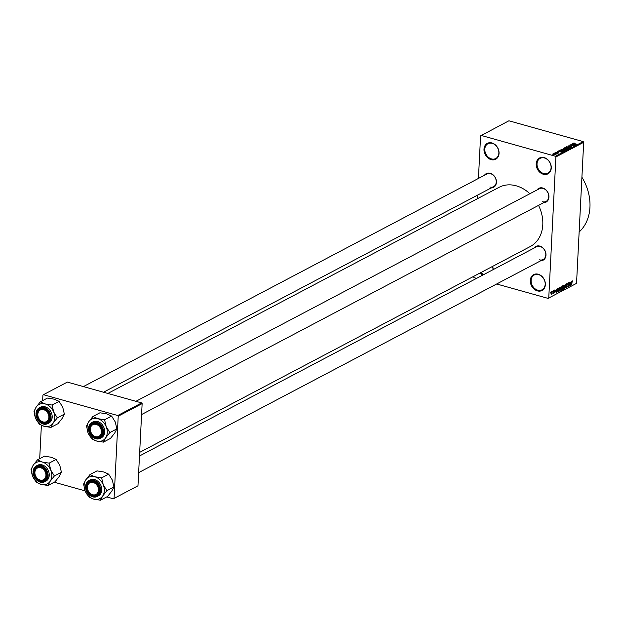 <?xml version="1.0" encoding="UTF-8"?>
<svg xmlns="http://www.w3.org/2000/svg" width="621" height="621" viewBox="0 0 621 621"><rect width="100%" height="100%" fill="white"/><g stroke="black" fill="none" stroke-linecap="round" stroke-linejoin="round"><path stroke-width="0.93" d="M491.941 142.962A8.966 7.095 62.2 0 1 499.051 153.403A8.966 7.095 62.2 0 1 491.095 159.628A8.966 7.095 62.2 0 1 483.992 149.187A8.966 7.095 62.2 0 1 491.941 142.962M491.452 158.898A8.368 6.621 -117.8 0 0 495.744 158.526A8.368 6.621 -117.8 0 0 498.632 150.538A8.368 6.621 -117.8 0 0 492.236 143.35A8.368 6.621 -117.8 0 0 487.943 143.723A8.368 6.621 -117.8 0 0 485.048 151.71A8.368 6.621 -117.8 0 0 491.452 158.898M492.632 266.37A8.966 7.095 62.2 0 1 493.152 269.623M492.965 269.724A8.368 6.621 -117.8 0 0 492.531 266.432M538.244 274.226A8.966 7.095 62.2 0 1 545.354 284.666A8.966 7.095 62.2 0 1 537.406 290.892A8.966 7.095 62.2 0 1 530.295 280.451A8.966 7.095 62.2 0 1 538.244 274.226M537.755 290.162A8.368 6.621 -117.8 0 0 542.048 289.79A8.368 6.621 -117.8 0 0 544.943 281.802A8.368 6.621 -117.8 0 0 538.539 274.614A8.368 6.621 -117.8 0 0 534.246 274.987A8.368 6.621 -117.8 0 0 531.359 282.982A8.368 6.621 -117.8 0 0 537.755 290.162M544.159 157.594A8.966 7.095 62.2 0 1 551.262 168.035A8.966 7.095 62.2 0 1 543.313 174.26A8.966 7.095 62.2 0 1 536.202 163.812A8.966 7.095 62.2 0 1 544.159 157.594M543.662 173.531A8.368 6.621 -117.8 0 0 547.955 173.158A8.368 6.621 -117.8 0 0 550.85 165.17A8.368 6.621 -117.8 0 0 544.454 157.982A8.368 6.621 -117.8 0 0 540.154 158.355A8.368 6.621 -117.8 0 0 537.266 166.343A8.368 6.621 -117.8 0 0 543.662 173.531M534.021 248.09A7.77 6.148 62.2 0 1 539.828 246.11A7.77 6.148 62.2 0 1 545.983 254.253A7.77 6.148 62.2 0 1 540.712 260.781M539.447 259.826A7.173 5.674 -117.8 0 0 543.127 259.508A7.173 5.674 -117.8 0 0 545.603 252.654A7.173 5.674 -117.8 0 0 540.123 246.498A7.173 5.674 -117.8 0 0 536.435 246.816L139.477 455.985M484.45 175.277A7.77 6.148 62.2 0 1 490.248 173.298A7.77 6.148 62.2 0 1 496.412 181.441A7.77 6.148 62.2 0 1 491.133 187.969M489.868 187.014A7.173 5.674 -117.8 0 0 493.555 186.696A7.173 5.674 -117.8 0 0 496.032 179.849A7.173 5.674 -117.8 0 0 490.543 173.686A7.173 5.674 -117.8 0 0 486.864 174.004L83.408 386.596M536.963 189.995A7.77 6.148 62.2 0 1 542.77 188.016A7.77 6.148 62.2 0 1 548.925 196.158A7.77 6.148 62.2 0 1 543.654 202.687M542.389 201.732A7.173 5.674 -117.8 0 0 546.069 201.414A7.173 5.674 -117.8 0 0 548.545 194.559A7.173 5.674 -117.8 0 0 543.065 188.404A7.173 5.674 -117.8 0 0 539.377 188.722L135.921 401.313M107.86 393.45L499.067 187.317A33.472 26.493 62.2 0 1 516.245 185.826A33.472 26.493 62.2 0 1 529.876 193.729M481.12 135.425L555.422 156.244L583.212 141.604L508.91 120.784L480.592 135.844L478.434 178.452M477.588 195.11L477.409 198.728M473.466 276.469L473.916 277.61L476.586 278.355M551.611 291.598L552.108 292.755L551.464 294.525L550.959 293.391L551.813 291.56M553.295 290.752L553.358 293.477L553.171 293.135L552.907 293.764L553.295 290.752M554.91 289.852L555.368 290.496L554.879 290.263L554.615 291.078L555.275 291.73L554.77 292.778L554.336 292.219L555.065 291.893L554.367 291.032L554.91 289.852L555.135 290.434M555.158 290.659L554.592 290.186M555.011 291.691L554.809 291.133L555.275 291.73L554.413 291.49M554.406 292.677L554.336 292.219M558.007 291.932L557.689 290.356L559.172 287.663L558.97 291.552L558.031 291.94M561.268 289.984L561.71 290.108L561.229 287.686L562.548 285.877L562.347 289.766L561.438 290.162M565.211 284.48L565.824 287.934L565.296 284.876L564.365 288.703L565.211 284.48M569.597 282.167L569.604 285.947L568.673 283.401L568.316 286.623L568.51 282.741L569.441 285.28L569.597 282.167M572.189 280.754L572.593 281.717L572.174 281.197L571.941 281.608L571.747 284.814L572.213 280.739M572.383 281.88L571.887 281.119M583.212 141.604L583.686 142.302L555.896 156.942L548.754 298.01L576.536 283.37L548.754 298.01M583.686 142.302L576.536 283.37M571.32 281.259L570.497 285.474L570.039 281.934L570.373 282.889L571.079 282.516L571.32 281.259M566.864 283.556L567.478 284.511L566.818 284.022L566.368 284.907L567.338 286.157L566.694 287.523L566.135 286.692L566.717 287.073L567.089 285.885L566.166 285.023L567.152 283.502M567.268 284.674L566.484 283.929M566.181 284.853L567.051 285.396M566.344 286.529L566.717 287.073M567.089 285.885L566.43 285.784M562.952 289.114L563.433 289.246L562.742 287.663L563.014 286.165L563.635 285.256L564.194 285.559L564.334 286.786L563.169 289.285M563.635 285.256L564.194 285.559L563.488 285.357M559.575 290.892L560.057 291.024L559.366 289.448L559.637 287.942L560.258 287.034L560.817 287.337L560.957 288.563L559.793 291.07M560.258 287.034L560.817 287.337L560.111 287.135M557.456 288.563L556.633 292.778L556.175 289.239L556.509 290.193L557.216 289.821L557.456 288.563M553.885 290.449L553.854 291.001L553.885 290.449M552.473 291.187L552.442 291.746L552.473 291.187M550.532 292.212L550.509 292.763L550.532 292.212M496.676 283.983L548.227 298.429M553.73 153.496L554.437 153.527L553.73 153.496M555.135 152.75L555.842 152.782L555.135 152.75M558.714 150.872L561.811 152.067L557.425 151.547L559.583 151.26L558.714 150.872M562.603 149.226L564.015 149.459L565.071 150.391L562.471 150.305L561.462 149.382L562.595 149.374M565.987 147.441L567.392 147.674L568.448 148.613L565.847 148.52L564.846 147.604L565.979 147.596M568.044 146.362L568.068 145.904L569.938 145.873L568.463 146.028L568.65 146.416L571.336 146.315L571.708 146.89L570.039 146.921L571.297 146.781L571.118 146.416L568.448 146.525L568.068 145.904L568.448 146.525M568.463 146.028L568.634 146.572M571.328 146.502L571.708 146.89M571.281 147.022L571.118 146.416M572.578 143.567L575.675 144.763L571.289 144.243L573.447 143.956L572.578 143.567M573.983 142.985L574.953 143.156L573.858 143.397L576.715 144.219L574.122 143.661L573.416 143.086L573.975 143.156M570.854 144.476L574.572 145.345L570.668 145.135L573.276 146.028L569.768 145.042L573.664 145.26L570.854 144.476M566.461 146.781L570.792 147.34L566.989 146.835L569.333 148.109L566.461 146.781M563.138 148.978L563.798 148.186L567.315 149.172L565.226 149.56L563.162 148.52L563.573 149.141M559.793 150.787L560.421 149.964L563.938 150.95L562.975 151.408L559.575 150.53M556.098 152.556L557.441 152.168L556.587 152.564L558.504 152.487L558.776 152.937L556.455 152.518M556.47 152.308L556.579 152.727M558.388 153.045L558.357 152.611M554.553 153.061L557.309 153.666L556.571 153.985L554.553 153.061M552.799 154.303L554.708 154.008L555.461 154.683L552.667 154.101M141.658 402.92L67.355 382.094L43.447 394.692L117.749 415.519L141.658 402.92L142.131 403.611L118.223 416.21L114.062 498.415L137.971 485.816L114.062 498.415M142.131 403.611L137.971 485.816M54.229 482.207L85.108 490.862M106.742 496.924L113.527 498.826M43.447 394.692L42.919 395.111L42.639 400.599M41.382 425.323L39.697 458.694M118.223 416.21L117.749 415.519M538.531 205.388A33.472 26.493 62.2 0 1 530.272 246.537L139.663 452.36M482.742 275.111A8.966 7.095 62.2 0 1 480.359 272.844M555.896 156.942L555.422 156.244M581.916 177.257A44.231 35.009 62.2 0 1 579.145 231.959M481.112 272.44A8.368 6.621 -117.8 0 0 483.58 274.668M574.619 144.491L573.214 144.406L574.619 144.491M566.942 148.745L568.036 148.497L567.183 147.782L565.257 147.713L565.094 148.248M566.057 148.582L566.95 148.598M565.257 147.713L566.065 148.419M566.701 149.164L565.079 149.195L566.686 149.506M565.366 149.591L565.079 149.195M565.242 148.753L563.402 148.768L565.219 149.094M564.815 149.374L564.831 148.97M563.767 149.187L563.402 148.768M563.565 150.523L564.66 150.274L563.806 149.56L561.881 149.498L561.718 150.034M562.68 150.36L563.565 150.375M561.881 149.498L562.688 150.197M563.325 150.942L560.258 150.383L561.027 151.082L563.301 151.283M560.243 151.004L560.258 150.383M560.755 151.796L559.35 151.71L560.755 151.796M555.089 154.784L554.506 154.117L553.171 154.047L555.104 154.575L554.506 154.117M553.761 154.668L553.171 154.047M570.738 284.239L570.994 283.005L570.42 283.308L570.738 284.239M570.443 282.85L570.994 283.005M563.457 288.796L564.124 286.886L563.612 285.714L562.944 287.57L563.457 288.796L562.742 288.33M563.278 285.613L563.814 285.683L563.325 285.544M561.221 289.2L562.347 289.766M562.168 289.425L562.23 288.26L561.407 289.254L562.168 289.425M561.632 288.09L562.23 288.26M562.246 287.81L562.315 286.444L561.431 287.577L562.246 287.81M561.788 286.297L562.315 286.444M561.237 287.523L561.842 288.02M560.08 290.574L560.747 288.664L560.235 287.492L559.568 289.347L560.08 290.574L559.366 290.116M559.901 287.399L560.429 287.461L559.948 287.321M557.728 291.358L558.97 291.552M558.426 291.396L558.939 288.222L558.023 289.254L558.139 291.474M558.419 288.074L558.939 288.222M556.874 291.544L557.13 290.31L556.556 290.612L556.874 291.544M556.579 290.154L557.13 290.31M551.487 294.113L551.58 292.002L551.487 294.113L550.974 294.028M40.396 401.779L47.429 398.077L54.268 399.179L59.096 401.345L62.737 407.221L64.367 414.153L62.17 418.399L57.963 423.701L50.93 427.403L53.119 423.165L57.326 417.863L53.685 411.987L52.063 405.047L45.224 403.945L40.396 401.779L36.189 407.081L33.992 411.319L35.622 418.259A12.032 9.525 62.2 0 1 34.551 412.29A12.032 9.525 62.2 0 1 36.189 407.081A12.032 9.525 62.2 0 1 45.224 403.945A12.032 9.525 62.2 0 1 53.685 411.987A12.032 9.525 62.2 0 1 53.119 423.165A12.032 9.525 62.2 0 1 44.091 426.301L50.93 427.403M36.833 413.974A7.77 6.148 62.2 0 1 43.726 408.587A7.77 6.148 62.2 0 1 49.89 417.63A7.77 6.148 62.2 0 1 42.996 423.025A7.77 6.148 62.2 0 1 36.833 413.974M49.711 417.32A7.173 5.674 -117.8 0 0 46.684 410.427A7.173 5.674 -117.8 0 0 40.342 409.286A7.173 5.674 -117.8 0 0 37.664 413.943A7.173 5.674 -117.8 0 0 40.691 420.836A7.173 5.674 -117.8 0 0 47.025 421.977A7.173 5.674 -117.8 0 0 49.711 417.32M36.026 413.594A8.966 7.095 62.2 0 1 39.379 407.772L35.971 413.656C37.136 421.713 41.056 425.036 47.732 423.631L48.834 423.056A8.966 7.095 -117.8 0 0 52.187 417.234A8.966 7.095 -117.8 0 0 48.399 408.618A8.966 7.095 -117.8 0 0 40.474 407.19L39.379 407.772A8.966 7.095 62.2 0 1 47.305 409.192A8.966 7.095 62.2 0 1 51.085 417.809A8.966 7.095 62.2 0 1 47.732 423.631A8.966 7.095 62.2 0 1 39.868 422.257A8.966 7.095 62.2 0 1 36.018 413.733M35.622 418.259L39.263 424.135L44.091 426.301A12.032 9.525 -117.8 0 1 35.622 418.259M59.096 401.345L52.063 405.047M64.367 414.153L57.326 417.863M45.046 410.279A6.575 5.201 -117.8 0 0 38.091 412.779A6.575 5.201 -117.8 0 0 41.677 421.333A6.575 5.201 -117.8 0 0 48.632 418.833A6.575 5.201 -117.8 0 0 45.046 410.279M41.848 421.659A7.173 5.674 62.2 0 1 37.71 415.27A7.173 5.674 62.2 0 1 40.342 409.286A7.173 5.674 62.2 0 1 45.519 409.604A7.173 5.674 62.2 0 1 49.664 416A7.173 5.674 62.2 0 1 47.025 421.977A7.173 5.674 62.2 0 1 41.848 421.659M39.333 467.597A6.575 5.201 -117.8 0 0 34.993 473.932A6.575 5.201 -117.8 0 0 41.506 480.204A6.575 5.201 -117.8 0 0 45.845 473.87A6.575 5.201 -117.8 0 0 39.333 467.597M41.925 480.6A7.173 5.674 62.2 0 1 35.164 475.096A7.173 5.674 62.2 0 1 37.4 467.38A7.173 5.674 62.2 0 1 39.558 466.852A7.173 5.674 62.2 0 1 46.319 472.364A7.173 5.674 62.2 0 1 44.083 480.072A7.173 5.674 62.2 0 1 41.925 480.6M96.961 436.819A6.575 5.201 -117.8 0 0 101.301 430.485A6.575 5.201 -117.8 0 0 94.796 424.221A6.575 5.201 -117.8 0 0 90.456 430.555A6.575 5.201 -117.8 0 0 96.961 436.819M95.021 423.475A7.173 5.674 62.2 0 1 101.774 428.979A7.173 5.674 62.2 0 1 99.546 436.695A7.173 5.674 62.2 0 1 97.381 437.223A7.173 5.674 62.2 0 1 90.627 431.719A7.173 5.674 62.2 0 1 92.855 424.003A7.173 5.674 62.2 0 1 95.021 423.475M91.248 494.137A6.575 5.201 -117.8 0 0 98.203 491.646A6.575 5.201 -117.8 0 0 94.617 483.084A6.575 5.201 -117.8 0 0 87.662 485.583A6.575 5.201 -117.8 0 0 91.248 494.137M95.091 482.416A7.173 5.674 62.2 0 1 99.236 488.805A7.173 5.674 62.2 0 1 96.604 494.79A7.173 5.674 62.2 0 1 91.419 494.471A7.173 5.674 62.2 0 1 87.282 488.083A7.173 5.674 62.2 0 1 89.913 482.098A7.173 5.674 62.2 0 1 95.091 482.416M50.743 470.081A12.032 9.525 62.2 0 1 51.815 476.051A12.032 9.525 62.2 0 1 50.177 481.259L54.384 475.958L50.743 470.081L49.121 463.142L42.275 462.04L37.446 459.874L33.247 465.176L31.05 469.414L32.68 476.354L36.321 482.23L41.149 484.396L47.988 485.498L50.177 481.259A12.032 9.525 62.2 0 1 41.149 484.396A12.032 9.525 62.2 0 1 32.68 476.354A12.032 9.525 62.2 0 1 33.247 465.176A12.032 9.525 62.2 0 1 42.275 462.04A12.032 9.525 -117.8 0 1 50.743 470.081M46.948 475.725A7.77 6.148 62.2 0 1 40.054 481.12A7.77 6.148 62.2 0 1 33.891 472.069A7.77 6.148 62.2 0 1 40.784 466.682A7.77 6.148 62.2 0 1 46.948 475.725M34.714 472.038A7.173 5.674 -117.8 0 0 37.749 478.931A7.173 5.674 -117.8 0 0 44.083 480.072A7.173 5.674 -117.8 0 0 46.769 475.414A7.173 5.674 -117.8 0 0 43.742 468.521A7.173 5.674 -117.8 0 0 37.4 467.38A7.173 5.674 -117.8 0 0 34.714 472.038M33.084 471.688A8.966 7.095 62.2 0 1 36.437 465.866L33.022 471.75C34.194 479.8 38.114 483.13 44.79 481.725L45.892 481.151A8.966 7.095 -117.8 0 0 49.245 475.329A8.966 7.095 -117.8 0 0 45.457 466.713A8.966 7.095 -117.8 0 0 37.532 465.284L36.437 465.866A8.966 7.095 62.2 0 1 44.363 467.287A8.966 7.095 62.2 0 1 48.143 475.903A8.966 7.095 62.2 0 1 44.79 481.725A8.966 7.095 62.2 0 1 36.918 480.351A8.966 7.095 62.2 0 1 33.076 471.828M37.446 459.874L44.487 456.171L51.326 457.273L56.154 459.439L59.795 465.315L61.417 472.247L54.384 475.958M56.154 459.439L49.121 463.142M61.417 472.247L59.228 476.493L55.021 481.795L47.988 485.498M92.909 416.497L99.942 412.786L106.781 413.897L111.609 416.062L115.25 421.938L116.88 428.87L114.683 433.116L110.476 438.418L103.443 442.121L105.64 437.883L109.839 432.581L106.207 426.705L104.576 419.765L97.738 418.663L92.909 416.497L88.702 421.799L86.505 426.037L88.135 432.977A12.032 9.525 62.2 0 1 87.064 427.007A12.032 9.525 62.2 0 1 88.702 421.799A12.032 9.525 62.2 0 1 97.738 418.663A12.032 9.525 62.2 0 1 106.207 426.705A12.032 9.525 62.2 0 1 105.64 437.883A12.032 9.525 62.2 0 1 96.604 441.019L103.443 442.121M89.346 428.692A7.77 6.148 62.2 0 1 96.239 423.297A7.77 6.148 62.2 0 1 102.403 432.348A7.77 6.148 62.2 0 1 95.51 437.743A7.77 6.148 62.2 0 1 89.346 428.692M102.224 432.037A7.173 5.674 -117.8 0 0 99.197 425.144A7.173 5.674 -117.8 0 0 92.855 424.003A7.173 5.674 -117.8 0 0 90.177 428.661A7.173 5.674 -117.8 0 0 93.204 435.554A7.173 5.674 -117.8 0 0 99.546 436.695A7.173 5.674 -117.8 0 0 102.224 432.037M88.539 428.304A8.966 7.095 62.2 0 1 91.892 422.49L88.485 428.374C89.649 436.423 93.569 439.753 100.253 438.348L101.347 437.774A8.966 7.095 -117.8 0 0 104.701 431.952A8.966 7.095 -117.8 0 0 100.912 423.328A8.966 7.095 -117.8 0 0 92.987 421.907L91.892 422.49A8.966 7.095 62.2 0 1 99.818 423.91A8.966 7.095 62.2 0 1 103.598 432.527A8.966 7.095 62.2 0 1 100.253 438.348A8.966 7.095 62.2 0 1 92.382 436.974A8.966 7.095 62.2 0 1 88.531 428.443M88.135 432.977L91.776 438.853L96.604 441.019A12.032 9.525 -117.8 0 1 88.135 432.977M111.609 416.062L104.576 419.765M116.88 428.87L109.839 432.581M103.257 484.799A12.032 9.525 62.2 0 1 104.328 490.761A12.032 9.525 62.2 0 1 102.698 495.977L106.897 490.675L103.257 484.799L101.634 477.86L94.796 476.757L89.967 474.591L85.76 479.893L83.563 484.132L85.193 491.071L88.834 496.947L93.662 499.113L100.501 500.215L102.698 495.977A12.032 9.525 62.2 0 1 93.662 499.113A12.032 9.525 62.2 0 1 85.193 491.071A12.032 9.525 62.2 0 1 85.76 479.893A12.032 9.525 62.2 0 1 94.796 476.757A12.032 9.525 -117.8 0 1 103.257 484.799M99.461 490.443A7.77 6.148 62.2 0 1 92.568 495.837A7.77 6.148 62.2 0 1 86.404 486.786A7.77 6.148 62.2 0 1 93.297 481.391A7.77 6.148 62.2 0 1 99.461 490.443M87.235 486.755A7.173 5.674 -117.8 0 0 90.262 493.648A7.173 5.674 -117.8 0 0 96.604 494.79A7.173 5.674 -117.8 0 0 99.282 490.132A7.173 5.674 -117.8 0 0 96.255 483.239A7.173 5.674 -117.8 0 0 89.913 482.098A7.173 5.674 -117.8 0 0 87.235 486.755M85.597 486.398A8.966 7.095 62.2 0 1 88.95 480.576L85.543 486.468C86.707 494.518 90.627 497.848 97.311 496.443L98.405 495.868A8.966 7.095 -117.8 0 0 101.759 490.047A8.966 7.095 -117.8 0 0 97.971 481.422A8.966 7.095 -117.8 0 0 90.045 480.002L88.95 480.576A8.966 7.095 62.2 0 1 96.876 482.005A8.966 7.095 62.2 0 1 100.656 490.621A8.966 7.095 62.2 0 1 97.311 496.443A8.966 7.095 62.2 0 1 89.44 495.069A8.966 7.095 62.2 0 1 85.589 486.538M89.967 474.591L97 470.881L103.839 471.991L108.667 474.149L112.308 480.033L113.938 486.965L106.897 490.675M108.667 474.149L101.634 477.86M113.938 486.965L111.741 491.211L107.534 496.513L100.501 500.215M566.267 285.652L566.779 285.8M561.291 288.307L561.842 288.462M557.813 291.691L558.395 291.854M36.134 413.78A8.609 6.815 -117.8 0 0 42.958 423.801A8.609 6.815 -117.8 0 0 50.588 417.832A8.609 6.815 -117.8 0 0 43.765 407.803A8.609 6.815 -117.8 0 0 36.134 413.78M47.646 475.927A8.609 6.815 -117.8 0 0 40.823 465.897A8.609 6.815 -117.8 0 0 33.192 471.875A8.609 6.815 -117.8 0 0 40.016 481.896A8.609 6.815 -117.8 0 0 47.646 475.927M88.648 428.49A8.609 6.815 -117.8 0 0 95.471 438.519A8.609 6.815 -117.8 0 0 103.109 432.542A8.609 6.815 -117.8 0 0 96.278 422.521A8.609 6.815 -117.8 0 0 88.648 428.49M100.167 490.637A8.609 6.815 -117.8 0 0 93.336 480.615A8.609 6.815 -117.8 0 0 85.706 486.585A8.609 6.815 -117.8 0 0 92.529 496.614A8.609 6.815 -117.8 0 0 100.167 490.637M567.027 283.991L566.531 283.851M566.981 285.807L566.236 285.606M563.263 288.819L562.797 288.687M559.886 290.605L559.42 290.473M555.011 290.24L554.623 290.131M493.555 186.696L103.497 392.224M141.58 414.549L546.069 201.414M543.127 259.508L138.638 472.643"/></g></svg>

